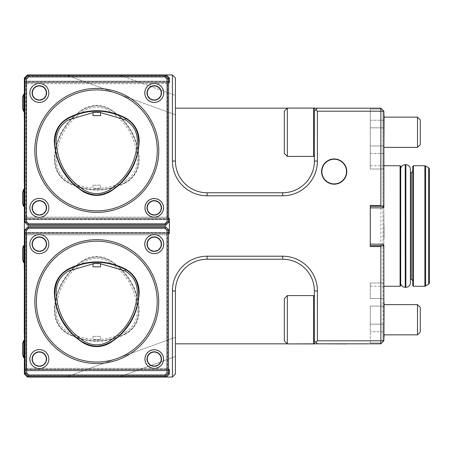 <?xml version="1.0" encoding="UTF-8"?>
<svg xmlns="http://www.w3.org/2000/svg" width="452" height="452" viewBox="0 0 452 452"><rect width="100%" height="100%" fill="white"/><g stroke="black" fill="none" stroke-linecap="round" stroke-linejoin="round"><path stroke-width="0.34" stroke-dasharray="2.26 1.69" d="M125.792 333.955C106.361 343.819 86.965 343.757 67.597 333.774C58.946 328.559 54.528 320.897 54.336 310.801C55.37 289.037 65.015 272.206 83.275 260.312C92.146 255.346 101.033 255.318 109.938 260.233C128.385 272.098 138.137 288.992 139.193 310.903C138.996 321.067 134.526 328.751 125.792 333.955L125.571 333.553C144.646 323.112 139.713 297.309 130.707 282.02C123.26 270.132 111.847 257.612 96.598 257.002C81.411 257.691 70.111 270.206 62.726 282.076C53.833 297.314 48.94 322.897 67.817 333.373C87.038 343.277 106.288 343.334 125.571 333.553C144.64 323.112 139.708 297.309 130.701 282.025C123.255 270.132 111.842 257.617 96.598 257.002C81.416 257.697 70.111 270.211 62.732 282.076C53.839 297.314 48.946 322.897 67.823 333.373C87.038 343.271 106.288 343.334 125.571 333.553L124.916 332.356C133.052 327.531 137.205 320.389 137.368 310.936C136.312 289.704 126.854 273.324 109 261.793C100.728 257.211 92.468 257.239 84.225 261.866C66.551 273.42 57.195 289.743 56.155 310.835C56.319 320.225 60.427 327.338 68.478 332.175C87.264 341.825 106.073 341.881 124.916 332.356M96.796 339.825L100.576 339.61L93.016 339.599L96.796 339.825M100.576 336.378L93.016 336.378L100.576 336.378L100.576 339.61M125.792 182.755C106.361 192.62 86.965 192.558 67.597 182.574C58.946 177.353 54.528 169.698 54.336 159.601C55.37 137.832 65.015 121.006 83.275 109.113C92.146 104.146 101.033 104.118 109.938 109.028C128.385 120.899 138.137 137.792 139.193 159.697C138.996 169.867 134.526 177.551 125.792 182.755L125.571 182.354C144.646 171.913 139.713 146.103 130.707 130.82C123.26 118.927 111.847 106.412 96.598 105.796C81.411 106.491 70.111 119.006 62.726 130.871C53.833 146.109 48.94 171.698 67.817 182.173C87.038 192.072 106.288 192.134 125.571 182.354C144.64 171.913 139.708 146.109 130.701 130.82C123.255 118.932 111.842 106.412 96.598 105.802C81.416 106.497 70.111 119.012 62.732 130.877C53.839 146.115 48.946 171.692 67.823 182.167C87.038 192.072 106.288 192.128 125.571 182.348L124.921 181.15C133.052 176.325 137.205 169.184 137.368 159.731C136.312 138.498 126.854 122.119 108.994 110.587C100.723 106.011 92.462 106.034 84.219 110.672C66.546 122.226 57.195 138.549 56.155 159.635C56.319 169.025 60.432 176.144 68.484 180.981C87.264 190.625 106.079 190.682 124.921 181.15M96.796 188.62L100.576 188.405L93.016 188.399L96.796 188.62M100.576 185.173L93.016 185.173L100.576 185.173L100.576 188.405M93.016 263.832L100.576 263.821M100.576 263.595L93.016 263.601M100.576 266.827L93.016 266.827M93.016 112.627L100.576 112.621M100.576 112.39L93.016 112.401M100.576 115.622L93.016 115.622M165.59 75.405L165.217 76.309L168.613 79.71L168.613 78.428L165.59 75.405L27.996 75.405L24.973 78.428L24.973 82.36L168.613 82.36L24.973 82.36L24.973 218.135L25.883 217.231L25.883 83.569L24.973 82.659M24.973 79.71L28.374 76.309L165.217 76.309M28.374 76.309L27.996 75.405M165.217 224.486L28.374 224.486L24.973 221.09L24.973 222.373L27.996 225.395L165.59 225.395L168.613 222.373L168.613 221.09L165.217 224.486L165.59 225.395M27.996 225.395L28.374 224.486M161.048 207.858A6.797 6.797 0 0 1 150.855 213.745A6.797 6.797 0 0 1 150.855 201.971A6.797 6.797 0 0 1 161.048 207.858A6.797 6.797 0 0 0 150.855 201.971A6.797 6.797 0 0 0 150.855 213.745A6.797 6.797 0 0 0 161.048 207.858M161.048 92.942A6.797 6.797 0 0 1 150.855 98.83A6.797 6.797 0 0 1 150.855 87.055A6.797 6.797 0 0 1 161.048 92.942A6.797 6.797 0 0 0 150.855 87.055A6.797 6.797 0 0 0 150.855 98.83A6.797 6.797 0 0 0 161.048 92.942M46.138 207.858A6.797 6.797 0 0 1 35.94 213.745A6.797 6.797 0 0 1 35.94 201.971A6.797 6.797 0 0 1 46.138 207.858A6.797 6.797 0 0 0 35.94 201.971A6.797 6.797 0 0 0 35.94 213.745A6.797 6.797 0 0 0 46.138 207.858M46.138 92.942A6.797 6.797 0 0 1 35.94 98.83A6.797 6.797 0 0 1 35.94 87.055A6.797 6.797 0 0 1 46.138 92.942A6.797 6.797 0 0 0 35.94 87.055A6.797 6.797 0 0 0 35.94 98.83A6.797 6.797 0 0 0 46.138 92.942M167.709 217.231L168.613 218.135L168.613 82.659L167.709 83.569L167.709 217.231L25.883 217.231M167.709 83.569L25.883 83.569M168.613 79.71L168.613 81.151L24.973 81.151L168.613 81.151L168.613 82.456L24.973 82.456M168.613 218.135L168.613 221.09M24.973 218.135L24.973 218.44L168.613 218.44L24.973 218.44L24.973 219.649L168.613 219.649L24.973 219.649L24.973 221.09M420.287 144.583L420.287 119.927M417.507 147.358L417.507 117.153M384.076 117.153L384.076 115.187M383.878 150.149L383.878 114.362L383.878 150.149M420.287 332.073L420.287 307.416M417.507 334.847L417.507 304.642M384.076 334.847L384.076 304.642M383.878 337.638L383.878 301.851L383.878 337.638M384.076 302.676L384.076 336.813M287.359 156.42L284.336 153.403L284.336 111.107L284.336 153.403L284.336 111.107L287.359 108.084L287.359 156.42L287.359 108.084L313.535 108.084L313.535 156.42L313.535 108.084L313.535 156.42L287.359 156.42L287.359 108.084M287.359 295.58L287.359 343.916L284.336 340.893L284.336 298.597L284.336 340.893L284.336 298.597L287.359 295.58L287.359 343.916L287.359 295.58L313.535 295.58L313.535 343.916M96.796 241.182A60.421 60.421 0 0 0 44.471 331.813A60.421 60.421 0 0 0 149.12 331.813A60.421 60.421 0 0 0 96.796 241.182M154.251 251.397A7.249 7.249 0 0 0 160.528 240.52A7.249 7.249 0 0 0 147.973 240.52A7.249 7.249 0 0 0 154.251 251.397M39.335 251.397A7.249 7.249 0 0 0 45.618 240.52A7.249 7.249 0 0 0 33.058 240.52A7.249 7.249 0 0 0 39.335 251.397M39.335 366.306A7.249 7.249 0 0 0 45.618 355.43A7.249 7.249 0 0 0 33.058 355.43A7.249 7.249 0 0 0 39.335 366.306M154.251 366.306A7.249 7.249 0 0 0 160.528 355.43A7.249 7.249 0 0 0 147.973 355.43A7.249 7.249 0 0 0 154.251 366.306M96.796 89.976A60.421 60.421 0 0 0 44.471 180.608A60.421 60.421 0 0 0 149.12 180.608A60.421 60.421 0 0 0 96.796 89.976M154.251 100.191A7.249 7.249 0 0 0 160.528 89.315A7.249 7.249 0 0 0 147.973 89.315A7.249 7.249 0 0 0 154.251 100.191M39.335 215.107A7.249 7.249 0 0 0 45.618 204.231A7.249 7.249 0 0 0 33.058 204.231A7.249 7.249 0 0 0 39.335 215.107M39.335 100.191A7.249 7.249 0 0 0 45.618 89.315A7.249 7.249 0 0 0 33.058 89.315A7.249 7.249 0 0 0 39.335 100.191M154.251 215.107A7.249 7.249 0 0 0 160.528 204.231A7.249 7.249 0 0 0 147.973 204.231A7.249 7.249 0 0 0 154.251 215.107M144.968 244.142A9.283 9.283 0 0 0 154.251 253.425A9.283 9.283 0 0 0 163.534 244.142A9.283 9.283 0 0 0 154.251 234.865A9.283 9.283 0 0 0 144.968 244.142M29.843 244.142A9.498 9.498 0 0 0 39.335 253.64A9.498 9.498 0 0 0 48.833 244.142A9.498 9.498 0 0 0 39.335 234.65A9.498 9.498 0 0 0 29.843 244.142M29.843 359.057A9.498 9.498 0 0 0 39.335 368.555A9.498 9.498 0 0 0 48.833 359.057A9.498 9.498 0 0 0 39.335 349.56A9.498 9.498 0 0 0 29.843 359.057M144.753 359.057A9.498 9.498 0 0 0 154.251 368.555A9.498 9.498 0 0 0 163.748 359.057A9.498 9.498 0 0 0 154.251 349.56A9.498 9.498 0 0 0 144.753 359.057M167.031 230.328L168.545 229.701L165.522 226.678L28.069 226.678L165.522 226.678L164.895 228.192L167.031 230.328L167.031 372.877L164.895 375.013L165.522 376.522L168.545 373.499L168.545 229.701L165.522 226.678L28.069 226.678L28.691 228.192L164.895 228.192M164.895 375.013L28.691 375.013L28.069 376.522L165.522 376.522L28.069 376.522L165.522 376.522L165.149 375.618L28.442 375.618L165.149 375.618L165.522 376.522L168.545 373.499L165.522 376.522M144.968 92.942A9.283 9.283 0 0 0 154.251 102.225A9.283 9.283 0 0 0 163.534 92.942A9.283 9.283 0 0 0 154.251 83.66A9.283 9.283 0 0 0 144.968 92.942M29.843 207.858A9.498 9.498 0 0 0 39.335 217.35A9.498 9.498 0 0 0 48.833 207.858A9.498 9.498 0 0 0 39.335 198.36A9.498 9.498 0 0 0 29.843 207.858M29.843 92.942A9.498 9.498 0 0 0 39.335 102.44A9.498 9.498 0 0 0 48.833 92.942A9.498 9.498 0 0 0 39.335 83.445A9.498 9.498 0 0 0 29.843 92.942M144.753 207.858A9.498 9.498 0 0 0 154.251 217.35A9.498 9.498 0 0 0 163.748 207.858A9.498 9.498 0 0 0 154.251 198.36A9.498 9.498 0 0 0 144.753 207.858M164.895 223.808L28.691 223.808L28.069 225.322L165.522 225.322L165.149 224.412L168.545 221.017L168.545 218.067L167.635 217.163L167.635 83.637L25.95 83.637L25.95 217.163L25.046 218.067L25.046 82.456L168.545 82.456L25.046 82.428L168.545 82.428L168.545 79.784L165.149 76.382L165.522 75.478L164.895 76.987L167.031 79.123L167.031 221.672L164.895 223.808L165.522 225.322L168.545 222.299L168.545 78.501L165.522 75.478L28.069 75.478L28.691 76.987L164.895 76.987M28.069 226.678L25.046 229.701L25.046 232.418L168.545 232.418L25.046 232.418L25.046 233.627L168.545 233.627L25.046 233.627L25.046 369.273L25.95 368.363L167.635 368.363L25.95 368.363L25.95 234.837L167.635 234.837L25.95 234.837L25.046 233.933L25.95 234.837L25.95 368.363L25.046 369.273L25.046 233.627L168.545 233.627L25.046 233.627L25.046 232.418L168.545 232.418L168.545 230.983L168.545 233.933L167.635 234.837L167.635 368.363L168.545 369.273L168.545 233.933L168.545 369.273L167.635 368.363L167.635 234.837L168.545 233.933L168.545 232.418L25.046 232.418L25.046 230.983L28.442 227.588L25.046 230.983L25.046 229.701L28.069 226.678L28.442 227.588L165.149 227.588L28.442 227.588L28.069 226.678L25.046 229.701L25.046 373.499L28.069 376.522L28.442 375.618L28.069 376.522L25.046 373.499L26.555 372.877L26.555 230.328L28.691 228.192M28.691 375.013L26.555 372.877M25.046 229.701L26.555 230.328M167.031 372.877L168.545 373.499L168.545 372.216L168.545 373.499M165.149 76.382L28.442 76.382L25.046 79.784L25.046 78.501L28.069 75.478L25.046 78.501L25.046 222.299L28.069 225.322L25.046 222.299L26.555 221.672L26.555 79.123L28.691 76.987M28.691 223.808L26.555 221.672M25.046 78.501L26.555 79.123M28.442 76.382L28.069 75.478L165.522 75.478L168.545 78.501L168.545 79.784M167.031 79.123L168.545 78.501M167.031 221.672L168.545 222.299L165.522 225.322L28.069 225.322L28.442 224.412L165.149 224.412M314.547 111.045L314.394 161.048A31.719 31.719 0 0 1 282.669 192.767L207.146 192.767A31.719 31.719 0 0 1 175.427 161.048A31.719 31.719 0 0 0 207.146 192.767A31.719 31.719 0 0 1 175.427 161.048L175.427 77.97L172.404 74.947L172.404 161.048A34.742 34.742 0 0 0 207.146 195.789L282.669 195.789A34.742 34.742 0 0 0 317.411 161.048L317.411 111.203L380.855 111.203L380.855 108.181L317.411 108.181L314.394 111.203L314.394 161.048A31.719 31.719 0 0 1 282.669 192.767L207.146 192.767L282.669 192.767A31.719 31.719 0 0 0 314.394 161.048L314.547 109.101L313.631 108.181L287.269 108.181M314.547 340.955L314.394 290.952A31.719 31.719 0 0 0 282.669 259.233L207.146 259.233L282.669 259.233A31.719 31.719 0 0 1 314.394 290.952L314.547 342.898L313.631 343.819L287.269 343.819M346.509 343.921L321.677 343.819M25.046 373.499L25.046 372.216L28.442 375.618L25.046 372.216L25.046 369.572L25.046 373.499L28.069 376.522M168.545 230.983L165.149 227.588L168.545 230.983L168.545 229.701L168.545 230.983M165.522 226.678L168.545 229.701M165.149 375.618L168.545 372.216L168.545 370.781L25.046 370.781L168.545 370.781L168.545 369.572L25.046 369.572L168.545 369.572L168.545 370.781L25.046 370.781L168.545 370.781L168.545 372.216L165.149 375.618M147.454 359.057A6.797 6.797 0 0 0 157.652 364.945A6.797 6.797 0 0 0 157.652 353.17A6.797 6.797 0 0 0 147.454 359.057A6.797 6.797 0 0 1 157.652 353.17A6.797 6.797 0 0 1 157.652 364.945A6.797 6.797 0 0 1 147.454 359.057M32.538 359.057A6.797 6.797 0 0 0 42.737 364.945A6.797 6.797 0 0 0 42.737 353.17A6.797 6.797 0 0 0 32.538 359.057A6.797 6.797 0 0 1 42.737 353.17A6.797 6.797 0 0 1 42.737 364.945A6.797 6.797 0 0 1 32.538 359.057M32.538 244.142A6.797 6.797 0 0 0 42.737 250.029A6.797 6.797 0 0 0 42.737 238.255A6.797 6.797 0 0 0 32.538 244.142A6.797 6.797 0 0 1 42.737 238.255A6.797 6.797 0 0 1 42.737 250.029A6.797 6.797 0 0 1 32.538 244.142M147.454 244.142A6.797 6.797 0 0 0 157.652 250.029A6.797 6.797 0 0 0 157.652 238.255A6.797 6.797 0 0 0 147.454 244.142A6.797 6.797 0 0 1 157.652 238.255A6.797 6.797 0 0 1 157.652 250.029A6.797 6.797 0 0 1 147.454 244.142M147.454 207.858A6.797 6.797 0 0 0 157.652 213.745A6.797 6.797 0 0 0 157.652 201.971A6.797 6.797 0 0 0 147.454 207.858A6.797 6.797 0 0 1 157.652 201.971A6.797 6.797 0 0 1 157.652 213.745A6.797 6.797 0 0 1 147.454 207.858M32.538 92.942A6.797 6.797 0 0 0 42.737 98.83A6.797 6.797 0 0 0 42.737 87.055A6.797 6.797 0 0 0 32.538 92.942A6.797 6.797 0 0 1 42.737 87.055A6.797 6.797 0 0 1 42.737 98.83A6.797 6.797 0 0 1 32.538 92.942M32.538 207.858A6.797 6.797 0 0 0 42.737 213.745A6.797 6.797 0 0 0 42.737 201.971A6.797 6.797 0 0 0 32.538 207.858A6.797 6.797 0 0 1 42.737 201.971A6.797 6.797 0 0 1 42.737 213.745A6.797 6.797 0 0 1 32.538 207.858M147.454 92.942A6.797 6.797 0 0 0 157.652 98.83A6.797 6.797 0 0 0 157.652 87.055A6.797 6.797 0 0 0 147.454 92.942A6.797 6.797 0 0 1 157.652 87.055A6.797 6.797 0 0 1 157.652 98.83A6.797 6.797 0 0 1 147.454 92.942M167.635 217.163L25.95 217.163M25.046 82.727L25.95 83.637M25.046 222.299L25.046 221.017L28.442 224.412M169.381 219.186L24.374 219.186L24.374 233.509L169.381 233.509L169.381 218.491L24.374 218.491L169.381 218.491L169.381 233.509L169.381 218.491L24.374 218.491L24.374 82.456L25.046 82.456L25.046 81.219L168.545 81.219L25.046 81.219L25.046 79.784M168.545 221.017L168.545 222.299M25.046 221.017L25.046 219.582L168.545 219.582L25.046 219.582L25.046 218.067M168.545 218.372L25.046 218.372L168.545 218.372M167.635 83.637L168.545 82.727L168.545 218.067M314.394 132.255L314.394 155.567L314.394 132.255M207.146 256.211L207.146 259.233A31.719 31.719 0 0 0 175.427 290.952A31.719 31.719 0 0 1 207.146 259.233L282.669 259.233L282.669 256.211L207.146 256.211A34.742 34.742 0 0 0 172.404 290.952L172.404 377.053L175.427 374.03L175.427 290.952L175.427 343.819L175.427 290.952L172.404 290.952M168.545 369.572L25.046 369.572L168.545 369.572L25.046 369.273L168.545 369.273L168.545 369.572M317.411 111.203L315.903 109.689L314.394 111.203L317.411 108.181L175.427 108.181M315.903 109.689L317.411 108.181M317.411 290.952L314.394 290.952L314.394 340.797L317.411 343.819L314.394 340.797L315.903 342.311L317.411 340.797L317.411 290.952A34.742 34.742 0 0 0 282.669 256.211M175.427 343.819L317.411 343.819L315.903 342.311M380.855 108.181L370.278 108.181L370.278 169.02L370.278 109.085L381.759 109.085L383.878 111.203L383.878 127.995L382.968 127.82L382.968 110.294L380.855 108.181L381.759 109.085L370.278 109.085L370.278 108.181L380.855 108.181L383.878 111.203L380.855 111.203L380.855 340.797L317.411 340.797M370.278 244.125L370.278 245.634L370.278 244.125L382.968 244.125L382.968 245.634L370.278 245.634L382.968 245.634L382.968 306.055L383.878 306.236L383.878 324.005L382.968 324.18L382.968 127.82L383.878 127.995L383.878 111.203L383.878 340.797L382.968 341.706L383.878 340.797L380.855 340.797L380.855 343.819L382.968 341.706L382.968 324.18L383.878 324.005L383.878 340.797L380.855 343.819L317.411 343.819M168.545 82.727L169.381 82.456L169.381 77.97L169.381 82.456L24.374 82.456L169.381 82.456L169.381 77.97L166.364 74.947L169.381 77.97L166.364 74.947L27.397 74.947L24.374 77.97L24.374 82.456M169.381 370.239L169.381 374.03L166.364 377.053L169.381 374.03L166.364 377.053L27.397 377.053L24.374 374.03L24.374 370.239L169.381 370.239L169.381 374.03L169.381 369.544L168.545 369.544M384.064 226L384.064 238.328L384.064 226M175.427 356.521L175.427 337.232L175.427 374.03L175.427 337.232L175.427 356.521L119.029 377.053L66.032 377.053L172.404 377.053L175.427 374.03L172.404 377.053L66.032 377.053L172.404 377.053L175.427 374.03L172.404 377.053L119.029 377.053L175.427 356.521M175.427 77.97L172.404 74.947L119.029 74.947L172.404 74.947L175.427 77.97L175.427 95.479L175.427 77.97L172.404 74.947L66.032 74.947L172.404 74.947L175.427 77.97L175.427 114.768L175.427 77.97M119.029 74.947L66.032 74.947L119.029 74.947L175.427 95.479L175.427 114.768L175.427 95.479L119.029 74.947M46.138 359.057A6.797 6.797 0 0 1 35.94 364.945A6.797 6.797 0 0 1 35.94 353.17A6.797 6.797 0 0 1 46.138 359.057A6.797 6.797 0 0 0 35.94 353.17A6.797 6.797 0 0 0 35.94 364.945A6.797 6.797 0 0 0 46.138 359.057M46.138 244.142A6.797 6.797 0 0 1 35.94 250.029A6.797 6.797 0 0 1 35.94 238.255A6.797 6.797 0 0 1 46.138 244.142A6.797 6.797 0 0 0 35.94 238.255A6.797 6.797 0 0 0 35.94 250.029A6.797 6.797 0 0 0 46.138 244.142M161.048 359.057A6.797 6.797 0 0 1 150.855 364.945A6.797 6.797 0 0 1 150.855 353.17A6.797 6.797 0 0 1 161.048 359.057A6.797 6.797 0 0 0 150.855 353.17A6.797 6.797 0 0 0 150.855 364.945A6.797 6.797 0 0 0 161.048 359.057M161.048 244.142A6.797 6.797 0 0 1 150.855 250.029A6.797 6.797 0 0 1 150.855 238.255A6.797 6.797 0 0 1 161.048 244.142A6.797 6.797 0 0 0 150.855 238.255A6.797 6.797 0 0 0 150.855 250.029A6.797 6.797 0 0 0 161.048 244.142M384.076 152.838L384.076 190.298M383.878 298.506L383.878 283.624L383.878 298.506L382.968 298.506L383.878 298.506M383.878 111.203L382.968 110.294L382.968 127.82L370.278 127.82L382.968 127.82L382.968 145.945L370.278 145.945L382.968 145.945L382.968 169.02L370.278 169.02L370.278 165.731L370.278 169.02L382.968 169.02L382.968 207.875L383.878 206.965L383.878 168.376L382.968 169.02L383.878 168.376L383.878 145.764L382.968 145.945L383.878 145.764L383.878 127.995L383.878 283.624L382.968 282.98L383.878 283.624L383.878 245.035L382.968 244.125M383.878 340.797L383.878 306.236L382.968 306.055L382.968 341.706L380.855 343.819M384.064 238.328L383.878 213.35L383.878 238.65M25.046 369.544L24.374 369.544L24.374 370.239M24.374 369.544L169.381 369.544L24.374 369.544L24.374 233.509L169.381 233.509L24.374 233.509M24.374 232.814L169.381 232.814M24.374 218.491L24.374 219.186M172.404 74.947L166.364 74.947M172.404 377.053L166.364 377.053M24.374 81.761L169.381 81.761M168.613 81.761L24.973 81.761M24.973 218.491L168.613 218.491M24.973 219.186L168.613 219.186M168.545 232.814L25.046 232.814M168.545 233.509L25.046 233.509M25.046 370.239L168.545 370.239M383.878 205.457L382.968 206.366L383.878 205.457L382.968 206.366L370.278 206.366L370.278 205.457M383.878 190.298L383.878 152.838L383.878 190.298M24.374 182.591L24.227 218.994M24.227 81.806L24.272 118.209M24.227 233.006L24.272 269.409M24.374 333.791L24.227 370.194M24.374 116.921L24.272 182.591M24.374 116.91L24.374 183.874L24.374 116.91M24.374 268.126L24.272 333.791M370.278 207.875L370.278 206.366L370.278 207.875M370.278 206.366L382.968 206.366L370.278 206.366L370.278 245.634L382.968 245.634L383.878 246.543M370.278 246.543L370.278 245.634M370.278 213.367L370.278 238.633L370.278 213.367M370.278 342.915L370.278 331.734L370.278 342.915L381.759 342.915L370.278 342.915M370.278 324.18L370.278 331.734L370.278 324.18L382.968 324.18L370.278 324.18L370.278 306.055L382.968 306.055L370.278 306.055L370.278 324.18M370.278 298.506L370.278 282.98L382.968 282.98L370.278 282.98L370.278 298.506L382.968 298.506L370.278 298.506M370.278 282.98L370.278 286.269L370.278 282.98M370.459 213.672L370.459 238.328M24.272 118.012L24.272 183.789L24.272 118.012M22.6 354.515L22.6 343.639M23.719 357.69L23.719 340.469M24.227 357.69L24.227 340.469L24.227 357.69M22.6 259.561L22.6 248.685M23.719 262.731L23.719 245.515M24.227 262.731L24.227 245.515L24.227 262.731M22.6 108.361L22.6 97.485M23.719 111.531L23.719 94.31M24.227 111.531L24.227 94.31L24.227 111.531M22.6 203.315L22.6 192.439M23.719 206.485L23.719 189.269M24.227 206.485L24.227 189.269L24.227 206.485M429.4 283.014L429.4 168.986M412.783 285.664L412.783 166.336M412.783 280.681L412.783 226M410.382 172.828L410.382 279.172L410.382 172.828M410.382 283.398L410.382 168.602M400.715 280.472L400.715 168.602M400.698 226L400.698 280.681L400.698 226M400.698 285.664L400.698 166.336M96.796 239.667A61.93 61.93 0 0 0 43.16 332.565A61.93 61.93 0 0 0 150.426 332.565A61.93 61.93 0 0 0 96.796 239.667M96.796 88.468A61.93 61.93 0 0 0 43.16 181.365A61.93 61.93 0 0 0 150.426 181.365A61.93 61.93 0 0 0 96.796 88.468M314.394 161.048L317.411 161.048M282.669 192.767L282.669 195.789M207.146 192.767L207.146 195.789M175.427 161.048L172.404 161.048M383.878 153.494L382.968 153.494L383.878 153.494M383.878 120.266L382.968 120.266L383.878 120.266M382.968 331.734L370.278 331.734L382.968 331.734M370.278 120.266L382.968 120.266L370.278 120.266M370.278 153.494L382.968 153.494L370.278 153.494M428.643 284.325L428.643 167.675M425.626 286.065L425.626 165.935M424.869 286.269L424.869 165.731M413.388 286.269L413.388 165.731M411.275 279.172L411.275 172.828M405.851 287.325L405.851 164.675M405.246 287.325L405.246 164.675M400.093 286.269L400.093 165.731M93.016 336.378L93.016 339.599M93.016 185.173L93.016 188.399M314.394 155.567L313.535 156.42M314.394 296.433L313.535 295.58M66.032 377.053L175.427 337.232L66.032 377.053M175.427 114.768L66.032 74.947L175.427 114.768M384.064 213.672L383.878 213.35M370.278 286.269L383.878 286.269M370.278 165.731L384.076 165.731"/><path stroke-width="0.68" d="M125.792 269.245C106.361 259.38 86.965 259.442 67.597 269.426C58.946 274.647 54.528 282.302 54.336 292.399C55.37 314.168 65.015 330.994 83.275 342.887C92.146 347.854 101.033 347.882 109.938 342.972C128.385 331.101 138.137 314.208 139.193 292.303C138.996 282.133 134.526 274.449 125.792 269.245L125.571 269.646C144.646 280.087 139.713 305.897 130.707 321.18C123.26 333.073 111.847 345.588 96.598 346.204C81.411 345.509 70.111 332.994 62.726 321.129C53.833 305.891 48.94 280.302 67.817 269.827C87.038 259.928 106.288 259.866 125.571 269.646C144.64 280.087 139.708 305.891 130.701 321.18C123.255 333.067 111.842 345.588 96.598 346.198C81.416 345.503 70.111 332.988 62.732 321.123C53.839 305.885 48.946 280.308 67.823 269.833C87.038 259.928 106.288 259.872 125.571 269.652L124.921 270.85C133.057 275.675 137.205 282.816 137.368 292.274C136.312 313.502 126.854 329.881 108.994 341.413C100.723 345.989 92.462 345.966 84.219 341.328C66.546 329.774 57.189 313.451 56.155 292.365C56.319 282.969 60.432 275.856 68.484 271.019L93.016 263.832M100.576 263.821L124.916 270.85M96.796 263.38L100.576 263.595L100.576 266.827L93.016 266.827L93.016 263.601L96.796 263.38M125.792 118.045C106.299 108.192 86.903 108.254 67.597 118.226C58.986 123.464 54.562 131.125 54.336 141.199C55.41 163.014 65.054 179.839 83.27 191.688C92.146 196.609 101.039 196.637 109.938 191.767C128.408 179.839 138.159 162.946 139.193 141.097C138.956 130.956 134.487 123.266 125.792 118.045L125.571 118.447C144.646 128.888 139.713 154.691 130.707 169.98C123.26 181.868 111.847 194.388 96.598 194.998C81.411 194.309 70.111 181.794 62.726 169.924C53.833 154.686 48.94 129.102 67.817 118.627C87.038 108.723 106.288 108.666 125.571 118.447C144.64 128.888 139.708 154.691 130.701 169.975C123.255 181.868 111.842 194.383 96.598 194.998C81.416 194.303 70.111 181.789 62.732 169.924C53.839 154.686 48.946 129.102 67.823 118.627C87.038 108.729 106.288 108.666 125.571 118.447L124.921 119.65C133.057 124.475 137.205 131.617 137.368 141.069C136.312 162.302 126.854 178.681 108.994 190.207C100.723 194.789 92.462 194.761 84.219 190.128C66.546 178.574 57.189 162.251 56.155 141.16C56.319 131.769 60.432 124.656 68.484 119.82L93.016 112.627M100.576 112.621L124.916 119.644M96.796 112.175L100.576 112.39L100.576 115.622L93.016 115.622L93.016 112.401L96.796 112.175M165.59 225.395L27.996 225.395L28.623 223.881L164.963 223.881L167.104 221.746L168.613 222.373L165.59 225.395L164.963 223.881M27.996 225.395L24.973 222.373L24.973 78.428L27.996 75.405L165.59 75.405L168.613 78.428L168.613 222.373M96.796 210.881A60.483 60.483 0 0 1 44.415 120.159A60.483 60.483 0 0 1 149.171 120.159A60.483 60.483 0 0 1 96.796 210.881M167.104 221.746L167.104 79.055L168.613 78.428M167.104 79.055L164.963 76.913L165.59 75.405M24.973 222.373L26.487 221.746L28.623 223.881M24.973 78.428L26.487 79.055L26.487 221.746M164.963 76.913L28.623 76.913L27.996 75.405M28.623 76.913L26.487 79.055M163.517 207.858A9.26 9.26 0 0 1 149.618 215.875A9.26 9.26 0 0 1 149.618 199.835A9.26 9.26 0 0 1 163.517 207.858M163.731 92.942A9.481 9.481 0 0 1 149.51 101.152A9.481 9.481 0 0 1 149.51 84.733A9.481 9.481 0 0 1 163.731 92.942M48.816 207.858A9.481 9.481 0 0 1 34.601 216.062A9.481 9.481 0 0 1 34.601 199.648A9.481 9.481 0 0 1 48.816 207.858M48.816 92.942A9.481 9.481 0 0 1 34.601 101.152A9.481 9.481 0 0 1 34.601 84.733A9.481 9.481 0 0 1 48.816 92.942M39.335 85.694A7.249 7.249 0 0 1 46.59 92.942A7.249 7.249 0 0 1 39.335 100.191A7.249 7.249 0 0 1 32.086 92.942A7.249 7.249 0 0 1 39.335 85.694M39.335 200.603A7.249 7.249 0 0 1 46.59 207.858A7.249 7.249 0 0 1 39.335 215.107A7.249 7.249 0 0 1 32.086 207.858A7.249 7.249 0 0 1 39.335 200.603M154.251 85.694A7.249 7.249 0 0 1 161.5 92.942A7.249 7.249 0 0 1 154.251 100.191A7.249 7.249 0 0 1 147.002 92.942A7.249 7.249 0 0 1 154.251 85.694M154.251 200.603A7.249 7.249 0 0 1 161.5 207.858A7.249 7.249 0 0 1 154.251 215.107A7.249 7.249 0 0 1 147.002 207.858A7.249 7.249 0 0 1 154.251 200.603M384.076 115.187L383.878 150.149L384.076 117.153L417.507 117.153L417.507 147.358L420.287 144.583L417.507 147.358L384.076 147.358L417.507 147.358M384.076 304.642L417.507 304.642L420.287 307.416L420.287 332.073L417.507 334.847L417.507 304.642L384.076 304.642L383.878 337.638L384.076 302.676M384.076 336.813L384.076 334.847L417.507 334.847L420.287 332.073M384.076 117.153L417.507 117.153L420.287 119.927L420.287 144.583M287.359 108.084L284.336 111.107L284.336 153.403L287.359 156.42L313.535 156.42L313.535 108.084L287.359 108.084L287.359 156.42M287.359 295.58L284.336 298.597L284.336 340.893L287.359 343.916L313.535 343.916L313.535 295.58L287.359 295.58L287.359 343.916L317.411 343.819L314.394 340.797L314.394 290.952A31.719 31.719 0 0 0 282.669 259.233A31.719 31.719 0 0 1 314.394 290.952L317.411 290.952L317.411 340.797L380.855 340.797L380.855 246.543L370.278 246.543L370.278 205.457L380.855 205.457L380.855 111.203L383.878 111.203L380.855 108.181L380.855 111.203L317.411 111.203L317.411 161.048A34.742 34.742 0 0 1 282.669 195.789L207.146 195.789A34.742 34.742 0 0 1 172.404 161.048L172.404 74.947L175.427 77.97L175.427 161.048A31.719 31.719 0 0 0 207.146 192.767L282.669 192.767A31.719 31.719 0 0 0 314.394 161.048L314.394 111.203L315.903 109.689L317.411 111.203M96.796 362.024A60.421 60.421 0 0 1 44.471 271.392A60.421 60.421 0 0 1 149.12 271.392A60.421 60.421 0 0 1 96.796 362.024M154.251 236.893A7.249 7.249 0 0 1 161.5 244.142A7.249 7.249 0 0 1 154.251 251.397A7.249 7.249 0 0 1 147.002 244.142A7.249 7.249 0 0 1 154.251 236.893M154.251 351.809A7.249 7.249 0 0 1 161.5 359.057A7.249 7.249 0 0 1 154.251 366.306A7.249 7.249 0 0 1 147.002 359.057A7.249 7.249 0 0 1 154.251 351.809M39.335 236.893A7.249 7.249 0 0 1 46.59 244.142A7.249 7.249 0 0 1 39.335 251.397A7.249 7.249 0 0 1 32.086 244.142A7.249 7.249 0 0 1 39.335 236.893M39.335 351.809A7.249 7.249 0 0 1 46.59 359.057A7.249 7.249 0 0 1 39.335 366.306A7.249 7.249 0 0 1 32.086 359.057A7.249 7.249 0 0 1 39.335 351.809M163.748 244.142A9.498 9.498 0 0 1 149.505 252.369A9.498 9.498 0 0 1 149.505 235.921A9.498 9.498 0 0 1 163.748 244.142M163.534 359.057A9.283 9.283 0 0 1 149.612 367.097A9.283 9.283 0 0 1 149.612 351.018A9.283 9.283 0 0 1 163.534 359.057M48.833 244.142A9.498 9.498 0 0 1 34.589 252.369A9.498 9.498 0 0 1 34.589 235.921A9.498 9.498 0 0 1 48.833 244.142M48.833 359.057A9.498 9.498 0 0 1 34.589 367.284A9.498 9.498 0 0 1 34.589 350.831A9.498 9.498 0 0 1 48.833 359.057M165.522 376.522L164.895 375.013L167.031 372.877L167.031 230.328L164.895 228.192L165.522 226.678L168.545 229.701L168.545 373.499L165.522 376.522L28.069 376.522L28.691 375.013L164.895 375.013M164.895 228.192L28.691 228.192L28.069 226.678L165.522 226.678M28.069 376.522L25.046 373.499L25.046 229.701L28.069 226.678M25.046 229.701L26.555 230.328L26.555 372.877L28.691 375.013M28.691 228.192L26.555 230.328M25.046 373.499L26.555 372.877M167.031 372.877L168.545 373.499M167.031 230.328L168.545 229.701M321.677 343.819L346.509 343.921M315.903 109.689L317.411 108.181L313.535 108.084L314.547 109.101L314.547 111.045M314.547 340.955L314.547 342.898L313.535 343.916M287.269 108.181L175.427 108.181M172.404 290.952L175.427 290.952A31.719 31.719 0 0 1 207.146 259.233A31.719 31.719 0 0 0 175.427 290.952L175.427 374.03L172.404 377.053L172.404 290.952A34.742 34.742 0 0 1 207.146 256.211L282.669 256.211A34.742 34.742 0 0 1 317.411 290.952M287.269 343.819L175.427 343.819M380.855 343.819L383.878 340.797L380.855 340.797L380.855 343.819L317.411 343.819M282.669 256.211L282.669 259.233L207.146 259.233L207.146 256.211M334.181 159.24A12.328 12.328 0 0 1 346.509 171.568A12.328 12.328 0 0 1 334.181 183.891A12.328 12.328 0 0 1 321.858 171.568A12.328 12.328 0 0 1 334.181 159.24M383.878 190.298L383.878 152.838M317.411 108.181L380.855 108.181M168.613 81.761L169.381 81.761L169.381 77.97L166.364 74.947L27.397 74.947L24.374 77.97L24.374 81.761L24.973 81.761M169.381 81.761L169.381 82.456L168.613 82.456M24.973 82.456L24.374 82.456L24.374 81.761M168.613 218.491L169.381 218.491L169.381 232.814L168.545 232.814M24.973 219.186L24.374 219.186L24.374 218.491L24.973 218.491M168.613 219.186L169.381 219.186M24.374 219.186L24.374 232.814L25.046 232.814M169.381 232.814L169.381 233.509L168.545 233.509M25.046 233.509L24.374 233.509L24.374 232.814M25.046 370.239L24.374 370.239L24.374 369.544L25.046 369.544M168.545 370.239L169.381 370.239L169.381 374.03L166.364 377.053L172.404 377.053M168.545 369.544L169.381 369.544L169.381 370.239M24.374 370.239L24.374 374.03L27.397 377.053L166.364 377.053M383.878 206.965L382.968 207.875L382.968 206.366L383.878 205.457L383.878 206.965M380.855 205.457L381.759 206.366L370.278 206.366M382.968 206.366L381.759 206.366M383.878 111.203L383.878 205.457M370.278 244.125L382.968 244.125L383.878 245.035L383.878 340.797M383.878 246.543L382.968 245.634L382.968 244.125M370.278 245.634L382.968 245.634M381.759 245.634L380.855 246.543M317.411 340.797L315.903 342.311M24.374 233.509L24.374 369.544M24.374 82.456L24.374 218.491M166.364 74.947L172.404 74.947M346.808 171.568A12.628 12.628 0 0 1 327.869 182.501A12.628 12.628 0 0 1 327.869 160.635A12.628 12.628 0 0 1 346.808 171.568M370.278 207.875L382.968 207.875L370.278 207.875M370.278 238.633L370.278 213.367M24.272 333.791L24.374 268.109M24.272 182.591L24.374 116.91M24.374 370.194L24.374 333.791M23.719 357.69L23.719 340.469L22.6 343.639L22.6 354.515A21.148 21.148 0 0 0 23.719 357.69L24.227 357.69M24.272 269.409L24.374 233.006M23.719 262.731L23.719 245.515A21.148 21.148 0 0 0 22.6 248.685L22.6 259.561L23.719 262.731L24.227 262.731M24.272 118.209L24.374 81.806M23.719 111.531L23.719 94.31A21.148 21.148 0 0 0 22.6 97.485L22.6 108.361L23.719 111.531L24.227 111.531M24.374 218.994L24.374 182.591M23.719 206.485L23.719 189.269L22.6 192.439L22.6 203.315A21.148 21.148 0 0 0 23.719 206.485L24.227 206.485M428.643 284.325L428.643 167.675L429.4 168.986L429.4 283.014L428.643 284.325L424.869 286.269L424.869 165.731L425.626 165.935L425.626 286.065M413.388 286.269L413.388 165.731L412.783 166.336L412.783 285.664L413.388 286.269L424.869 286.269M412.783 226L412.783 280.681L411.275 279.172L411.275 172.828L412.783 171.319M410.382 172.828L411.275 172.828M410.382 168.602L410.382 283.398C409.84 285.828 408.331 287.139 405.851 287.325L405.851 164.675C408.331 164.861 409.84 166.172 410.382 168.602M400.715 283.398C401.252 285.828 402.766 287.139 405.246 287.325L405.246 164.675C402.766 164.861 401.252 166.172 400.715 168.602L400.698 280.681M400.698 226L400.698 285.664L400.093 286.269L400.093 165.731L400.698 166.336L400.698 226M96.796 212.389A61.992 61.992 0 0 1 43.109 119.401A61.992 61.992 0 0 1 150.482 119.401A61.992 61.992 0 0 1 96.796 212.389M96.796 363.532A61.93 61.93 0 0 1 43.16 270.635A61.93 61.93 0 0 1 150.426 270.635A61.93 61.93 0 0 1 96.796 363.532M207.146 192.767L207.146 195.789M282.669 192.767L282.669 195.789M314.394 161.048L317.411 161.048M175.427 161.048L172.404 161.048M420.287 307.416L417.507 304.642M384.076 334.847L417.507 334.847M420.287 119.927L417.507 117.153M314.394 155.567L313.535 156.42M314.394 296.433L313.535 295.58M23.719 340.469L24.227 340.469M23.719 245.515L24.227 245.515M23.719 94.31L24.227 94.31M23.719 189.269L24.227 189.269M428.643 167.675L425.626 165.935M413.388 165.731L424.869 165.731M410.382 279.172L411.275 279.172M405.246 287.325L405.851 287.325M405.246 164.675L405.851 164.675M383.878 286.269L400.093 286.269M384.076 165.731L400.093 165.731"/></g></svg>

